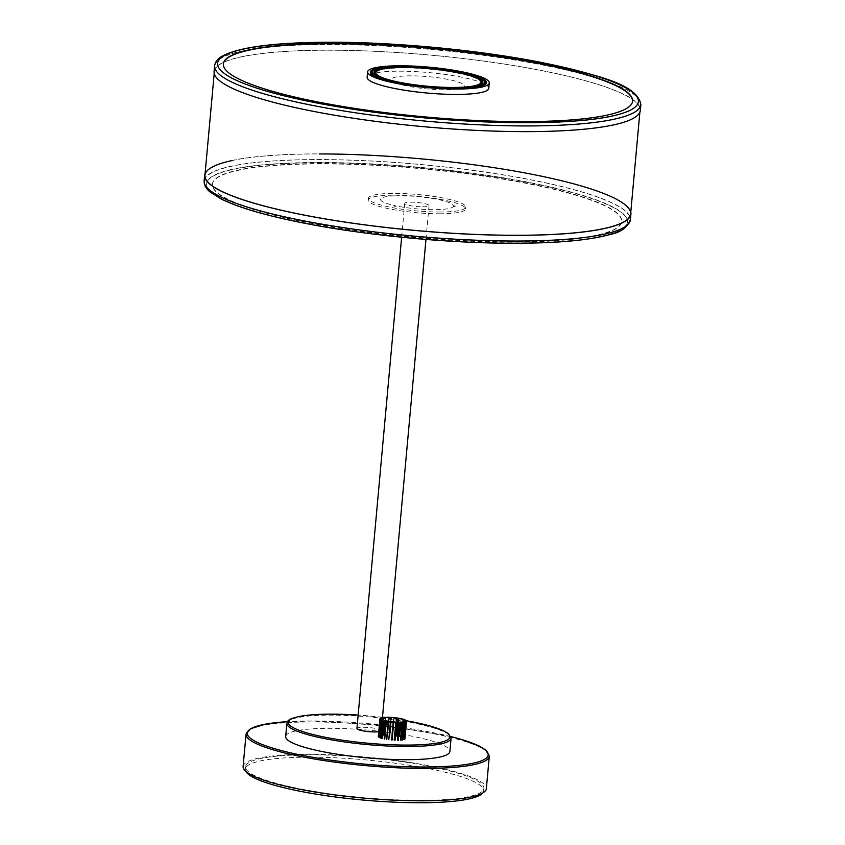 <?xml version="1.0" encoding="UTF-8"?>
<svg xmlns="http://www.w3.org/2000/svg" width="845" height="845" viewBox="0 0 845 845"><rect width="100%" height="100%" fill="white"/><g stroke="black" fill="none" stroke-linecap="round" stroke-linejoin="round"><path stroke-width="0.63" stroke-dasharray="4.22 3.17" d="M386.123 717.648L386.112 717.785A13.435 2.26 -174.8 0 1 386.26 717.785L386.714 717.775A13.435 2.26 -174.8 0 1 386.873 717.775L387.337 717.775A13.435 2.26 -174.8 0 1 387.496 717.775L387.971 717.785A13.435 2.26 -174.8 0 1 388.13 717.785L388.615 717.796A13.435 2.26 -174.8 0 1 388.784 717.796L389.281 717.817A13.435 2.26 -174.8 0 1 389.45 717.817L389.957 717.838A13.435 2.26 -174.8 0 1 390.126 717.849L390.633 717.88A13.435 2.26 -174.8 0 1 390.812 717.891L391.33 717.912A13.435 2.26 -174.8 0 1 391.499 717.933L392.017 717.965A13.435 2.26 -174.8 0 1 392.196 717.975L392.724 718.018A13.435 2.26 -174.8 0 1 392.893 718.028L393.421 718.081A13.435 2.26 -174.8 0 1 393.601 718.092L394.119 718.144A13.435 2.26 -174.8 0 1 394.298 718.165L394.816 718.218A13.435 2.26 -174.8 0 1 394.995 718.239L395.513 718.292A13.435 2.26 -174.8 0 1 395.682 718.313L396.199 718.377A13.435 2.26 -174.8 0 1 396.368 718.398L396.875 718.472A13.435 2.26 -174.8 0 1 397.044 718.493L397.551 718.556A13.435 2.26 -174.8 0 1 397.72 718.588L398.206 718.662A13.435 2.26 -174.8 0 1 398.375 718.683L398.851 718.768A13.435 2.26 -174.8 0 1 399.009 718.789L399.484 718.873A13.435 2.26 -174.8 0 1 399.632 718.894L400.097 718.979A13.435 2.26 -174.8 0 1 400.245 719.01L400.688 719.095A13.435 2.26 -174.8 0 1 400.836 719.127L401.259 719.222A13.435 2.26 -174.8 0 1 401.396 719.243L401.808 719.338A13.435 2.26 -174.8 0 1 401.945 719.37L402.336 719.465A13.435 2.26 -174.8 0 1 402.474 719.496L402.843 719.591A13.435 2.26 -174.8 0 1 402.97 719.623L403.318 719.718A13.435 2.26 -174.8 0 1 403.435 719.75L403.773 719.855A13.435 2.26 -174.8 0 1 403.878 719.887L404.195 719.982A13.435 2.26 -174.8 0 1 404.29 720.014L404.586 720.12A13.435 2.26 -174.8 0 1 404.67 720.151L404.945 720.246A13.435 2.26 -174.8 0 1 405.03 720.278L405.273 720.384A13.435 2.26 -174.8 0 1 405.346 720.415L405.568 720.521A13.435 2.26 -174.8 0 1 405.632 720.553L405.822 720.648A13.435 2.26 -174.8 0 1 405.885 720.679L406.054 720.785A13.435 2.26 -174.8 0 1 406.107 720.817L406.244 720.912A13.435 2.26 -174.8 0 1 406.287 720.943L406.403 721.038A13.435 2.26 -174.8 0 1 406.434 721.07L406.519 721.165A13.435 2.26 -174.8 0 1 406.551 721.207L406.656 721.419A13.435 2.26 -174.8 0 1 406.667 721.45L406.667 721.535M404.237 738.034L405.716 721.81M404.491 722.126L404.945 720.246L404.734 722.517M403.878 719.591L403.952 722.644M400.847 718.989L400.931 722.866M398.481 722.876L398.851 718.768M397.826 722.866L398.206 718.662M395.27 735.858L396.875 718.472M393.717 722.633L394.119 718.144M393.601 718.092L392.502 735.53M390.918 722.359L391.33 717.912M390.812 717.891L389.714 735.308M388.89 722.084L389.281 717.817M386.999 735.192L388.615 717.796M385.985 717.426L385.362 721.281M385.404 717.447L384.802 721.165M383.957 717.627L383.926 717.891A13.435 2.26 -174.8 0 1 384.053 717.88L384.433 717.849A13.435 2.26 -174.8 0 1 384.57 717.838L384.971 717.817A13.435 2.26 -174.8 0 1 385.109 717.817M383.799 717.553L383.292 720.796M382.204 717.785L381.94 720.31M381.961 720.088L382.141 718.092A13.435 2.26 -174.8 0 1 382.236 718.081L382.542 718.028A13.435 2.26 -174.8 0 1 382.648 718.018L382.975 717.975A13.435 2.26 -174.8 0 1 383.091 717.965L383.429 717.933A13.435 2.26 -174.8 0 1 383.556 717.912M382.046 717.806L381.665 720.289M379.268 735.784L380.841 718.398A13.435 2.26 -174.8 0 1 380.915 718.377L379.331 735.763A13.435 2.26 5.2 0 0 379.268 735.784L379.32 735.805M380.778 718.187L380.577 719.412M380.567 719.518L379.32 735.837M380.334 719.306L380.398 718.588A13.435 2.26 -174.8 0 1 380.451 718.556L380.609 718.493A13.435 2.26 -174.8 0 1 380.662 718.461M380.345 718.419L378.687 736.048L380.155 719.496M380.187 719.201L380.229 718.683A13.435 2.26 -174.8 0 1 380.271 718.662L380.113 718.905M406.181 721.641L406.244 720.912M406.287 720.943L406.223 721.683M388.13 717.785L387.77 721.714M388.784 717.796L388.415 721.81M394.763 735.784A13.435 2.26 5.2 0 0 394.615 735.763L396.199 718.377M396.368 718.398L395.999 722.517M397.72 718.588L397.351 722.559M398.375 718.683L398.016 722.559M401.364 736.998A13.435 2.26 5.2 0 0 401.259 736.977L402.843 719.591M402.97 719.623L402.716 722.359M380.915 718.377L381.116 718.313A13.435 2.26 -174.8 0 1 381.19 718.292L381.433 718.239A13.435 2.26 -174.8 0 1 381.507 718.218L381.771 718.165A13.435 2.26 -174.8 0 1 381.855 718.144M419.87 800.352A119.684 20.111 5.2 0 0 483.91 788.427A119.684 20.111 5.2 0 0 309.587 754.796A119.684 20.111 5.2 0 0 245.536 766.732A119.684 20.111 5.2 0 0 419.87 800.352M482.738 793.001A119.684 20.111 5.2 0 0 483.699 790.825A119.684 20.111 5.2 0 0 309.365 757.194A119.684 20.111 5.2 0 0 245.325 769.13A119.684 20.111 5.2 0 0 245.874 771.443M422.511 206.824A12.21 2.049 5.2 0 0 429.038 205.599A12.21 2.049 5.2 0 0 411.251 202.177A12.21 2.049 5.2 0 0 404.723 203.391A12.21 2.049 5.2 0 0 422.511 206.824M378.761 731.728A12.21 2.049 5.2 0 0 378.919 731.707A12.21 2.049 5.2 0 0 379.299 731.643M381.042 731.062A12.21 2.049 5.2 0 0 381.253 730.724A12.21 2.049 5.2 0 0 363.466 727.291A12.21 2.049 5.2 0 0 356.928 728.517M285.684 736.534A82.43 13.847 -174.8 0 1 329.803 728.316A82.43 13.847 -174.8 0 1 449.878 751.48M243.106 766.51A122.124 20.523 -174.8 0 1 308.457 754.331A122.124 20.523 -174.8 0 1 486.35 788.638M439.548 212A48.852 8.207 5.2 0 0 465.69 207.131A48.852 8.207 5.2 0 0 394.541 193.399A48.852 8.207 5.2 0 0 368.399 198.269A48.852 8.207 5.2 0 0 439.548 212M439.389 213.796A48.852 8.207 5.2 0 0 465.532 208.926A48.852 8.207 5.2 0 0 394.372 195.206A48.852 8.207 5.2 0 0 368.23 200.075A48.852 8.207 5.2 0 0 439.389 213.796M379.194 76.958A53.119 8.925 5.2 0 0 454.684 88.112A53.119 8.925 5.2 0 0 476.971 85.863M481.301 82.831A53.119 8.925 5.2 0 0 455.275 72.67A53.119 8.925 5.2 0 0 402.093 67.906A53.119 8.925 5.2 0 0 375.486 73.198M477.478 78.49A54.344 9.137 5.2 0 0 401.491 67.674A54.344 9.137 5.2 0 0 380.028 69.617M374.293 72.934A54.344 9.137 5.2 0 0 374.272 73.082A54.344 9.137 5.2 0 0 400.889 83.475A54.344 9.137 5.2 0 0 455.286 88.345A54.344 9.137 5.2 0 0 482.516 82.937A54.344 9.137 5.2 0 0 482.516 82.778M375.835 76.906A56.784 9.538 5.2 0 0 456.501 88.809A56.784 9.538 5.2 0 0 480.287 86.412M484.945 83.159A56.784 9.538 5.2 0 0 457.134 72.3A56.784 9.538 5.2 0 0 400.287 67.209A56.784 9.538 5.2 0 0 371.842 72.871M480.826 78.543A58.009 9.749 5.2 0 0 399.685 66.977A58.009 9.749 5.2 0 0 376.722 69.068M370.649 72.596A58.009 9.749 5.2 0 0 370.628 72.754A58.009 9.749 5.2 0 0 399.03 83.845A58.009 9.749 5.2 0 0 457.103 89.042A58.009 9.749 5.2 0 0 486.16 83.275A58.009 9.749 5.2 0 0 486.171 83.116M488.769 88.345A61.062 10.256 5.2 0 0 458.856 76.663A61.062 10.256 5.2 0 0 397.731 71.191A61.062 10.256 5.2 0 0 367.142 77.275M511.679 242.103A205.472 34.529 -174.8 0 1 212.391 184.379A205.472 34.529 -174.8 0 1 322.346 163.898A205.472 34.529 -174.8 0 1 621.645 221.622A205.472 34.529 -174.8 0 1 511.679 242.103M511.711 241.807A205.472 34.529 -174.8 0 1 212.422 184.073A205.472 34.529 -174.8 0 1 322.378 163.592A205.472 34.529 -174.8 0 1 621.666 221.316A205.472 34.529 -174.8 0 1 511.711 241.807M205.124 173.32A214.017 35.965 -174.8 0 1 319.178 153.874A214.017 35.965 -174.8 0 1 630.793 212.063M232.164 160.55A213.711 35.912 -174.8 0 1 319.315 153.938M214.081 71.508A214.017 35.965 -174.8 0 1 328.61 50.172A214.017 35.965 -174.8 0 1 640.362 110.294M632.588 101.284A205.472 34.529 -174.8 0 1 632.578 101.432A205.472 34.529 -174.8 0 1 522.622 121.912A205.472 34.529 -174.8 0 1 223.333 64.188A205.472 34.529 -174.8 0 1 223.344 64.04M328.758 50.225A213.711 35.912 -174.8 0 1 615.931 90.911A213.711 35.912 -174.8 0 1 525.685 131.577A213.711 35.912 -174.8 0 1 238.501 90.89A213.711 35.912 -174.8 0 1 328.758 50.225M228.541 200.297A213.711 35.912 5.2 0 0 466.366 239.726A213.711 35.912 5.2 0 0 630.095 219.668A213.711 35.912 5.2 0 0 605.981 200.307A213.711 35.912 5.2 0 0 368.156 160.877A213.711 35.912 5.2 0 0 204.427 180.936A213.711 35.912 5.2 0 0 228.541 200.297M239.019 85.197A213.711 35.912 5.2 0 0 476.844 124.627A213.711 35.912 5.2 0 0 640.573 104.579A213.711 35.912 5.2 0 0 616.459 85.208A213.711 35.912 5.2 0 0 378.634 45.778A213.711 35.912 5.2 0 0 214.905 65.836A213.711 35.912 5.2 0 0 239.019 85.197M230.484 202.694A211.271 35.501 5.2 0 0 514.383 242.906A211.271 35.501 5.2 0 0 603.605 202.705A211.271 35.501 5.2 0 0 319.706 162.493A211.271 35.501 5.2 0 0 230.484 202.694M394.298 206.169L395.956 205.874A36.641 6.158 5.2 0 1 398.565 195.734L397.139 195.142L401.808 195.734A36.641 6.158 5.2 0 1 453.533 205.884L456.617 206.169L456.458 206.782L453.374 206.486A36.641 6.158 5.2 0 1 399.03 206.486L394.298 206.169M395.608 82.81A36.641 6.158 5.2 0 0 444.84 89.781A36.641 6.158 5.2 0 0 460.303 82.81A36.641 6.158 5.2 0 0 411.071 75.839A36.641 6.158 5.2 0 0 395.608 82.81M241.395 82.799A211.271 35.501 5.2 0 0 525.294 123.011A211.271 35.501 5.2 0 0 614.516 82.81A211.271 35.501 5.2 0 0 330.617 42.599A211.271 35.501 5.2 0 0 241.395 82.799M286.888 723.352A82.43 13.847 -174.8 0 1 331.008 715.134A82.43 13.847 -174.8 0 1 451.072 738.287M406.403 720.764A81.215 13.647 5.2 0 0 383.736 717.437M382.479 717.289A81.215 13.647 5.2 0 0 358.153 715.081L382.479 717.268M246.053 734.136A122.124 20.523 -174.8 0 1 311.404 721.968A122.124 20.523 -174.8 0 1 489.297 756.275M450.818 736.576A120.898 20.312 5.2 0 0 312.08 720.996A120.898 20.312 5.2 0 0 287.448 721.704L311.974 720.975L384.486 725.263L450.807 736.544M375.518 72.902A53.119 8.925 -174.8 0 1 402.125 67.611A53.119 8.925 -174.8 0 1 455.307 72.374A53.119 8.925 -174.8 0 1 481.323 82.525M457.251 87.774A53.119 8.925 -174.8 0 1 454.716 87.817A53.119 8.925 -174.8 0 1 398.248 82.409M458.486 72.744A54.344 9.137 5.2 0 0 401.523 67.378A54.344 9.137 5.2 0 0 399.748 67.399M374.272 73.082L374.303 72.786A54.344 9.137 5.2 0 0 400.921 83.18A54.344 9.137 5.2 0 0 455.318 88.049A54.344 9.137 5.2 0 0 482.537 82.641L482.516 82.937M371.863 72.564A56.784 9.538 -174.8 0 1 400.308 66.913A56.784 9.538 -174.8 0 1 457.156 72.005A56.784 9.538 -174.8 0 1 484.977 82.863M459.205 88.471A56.784 9.538 -174.8 0 1 456.522 88.514A56.784 9.538 -174.8 0 1 396.189 82.736M460.536 72.416A58.009 9.749 5.2 0 0 399.706 66.681A58.009 9.749 5.2 0 0 397.784 66.702M370.628 72.754L370.649 72.459A58.009 9.749 5.2 0 0 399.062 83.549A58.009 9.749 5.2 0 0 457.134 88.746A58.009 9.749 5.2 0 0 486.192 82.968L486.16 83.275M204.12 180.904A214.017 35.965 -174.8 0 1 318.66 159.568A214.017 35.965 -174.8 0 1 630.402 219.7M319.674 162.789A211.271 35.501 -174.8 0 1 603.573 203.001A211.271 35.501 -174.8 0 1 514.351 243.202A211.271 35.501 -174.8 0 1 230.453 202.99A211.271 35.501 -174.8 0 1 319.674 162.789M214.598 65.804A214.017 35.965 -174.8 0 1 329.127 44.479A214.017 35.965 -174.8 0 1 640.88 104.6M380.778 719.877L380.947 718.06M380.408 719.528L380.525 718.239M380.271 719.37L380.366 718.345M406.287 721.524L406.361 720.711M404.459 722.137L404.67 719.834M403.984 737.96L405.6 720.204M483.91 788.427L483.699 790.825M245.536 766.732L245.325 769.13M429.038 205.599L425.964 239.441M382.447 717.606L381.253 730.724M406.392 720.732L383.82 717.426M465.69 207.131L465.532 208.926M368.399 198.269L368.23 200.075M404.723 203.391L401.639 237.223M630.095 219.668L630.613 213.975M639.876 112.184L640.573 104.579M204.427 180.936L204.944 175.232M214.207 73.441L214.905 65.836"/><path stroke-width="1.27" d="M406.667 721.545L406.667 721.535A13.435 2.26 -174.8 0 1 406.667 721.545A13.435 2.26 -174.8 0 1 406.667 721.567L406.646 721.651A13.435 2.26 -174.8 0 1 406.635 721.683L406.582 721.767A13.435 2.26 -174.8 0 1 406.561 721.799L406.487 721.873A13.435 2.26 -174.8 0 1 406.456 721.905L406.35 721.979A13.435 2.26 -174.8 0 1 406.308 722.01L406.181 722.084A13.435 2.26 -174.8 0 1 406.128 722.105L405.97 722.179A13.435 2.26 -174.8 0 1 405.917 722.2L405.727 722.264A13.435 2.26 -174.8 0 1 405.663 722.285L405.452 722.348A13.435 2.26 -174.8 0 1 405.378 722.369L405.146 722.433A13.435 2.26 -174.8 0 1 405.061 722.454L404.808 722.507A13.435 2.26 -174.8 0 1 404.713 722.517L404.438 722.57A13.435 2.26 -174.8 0 1 404.343 722.591L404.037 722.633A13.435 2.26 -174.8 0 1 403.931 722.644L403.604 722.686A13.435 2.26 -174.8 0 1 403.487 722.697L403.139 722.739A13.435 2.26 -174.8 0 1 403.023 722.75L402.653 722.781A13.435 2.26 -174.8 0 1 402.526 722.792L402.146 722.813A13.435 2.26 -174.8 0 1 402.009 722.824L401.607 722.845A13.435 2.26 -174.8 0 1 401.47 722.845L401.048 722.866A13.435 2.26 -174.8 0 1 400.9 722.866L400.467 722.876A13.435 2.26 -174.8 0 1 400.319 722.887L399.865 722.887A13.435 2.26 -174.8 0 1 399.706 722.887L399.241 722.887A13.435 2.26 -174.8 0 1 399.083 722.887L398.608 722.887A13.435 2.26 -174.8 0 1 398.449 722.876L397.963 722.866A13.435 2.26 -174.8 0 1 397.794 722.866L397.298 722.845A13.435 2.26 -174.8 0 1 397.129 722.845L396.622 722.824A13.435 2.26 -174.8 0 1 396.453 722.813L394.868 740.199A13.435 2.26 5.2 0 0 395.037 740.209L396.622 722.824M398.28 740.273L399.865 722.813M402.431 739.998L404.005 722.633M404.237 738.034L405.399 722.369M404.924 738.984L406.477 721.884M398.016 722.559L396.791 736.069L398.481 722.876M397.351 722.559L396.136 735.974L397.826 722.866M395.228 735.858L394.795 735.784A13.435 2.26 5.2 0 0 394.763 735.784L395.999 722.517M392.502 735.53L393.717 722.633M389.714 735.308L390.918 722.359M388.415 721.81L387.2 735.182L388.89 722.084M387.77 721.714L386.999 735.192M384.528 735.171L385.362 721.281M383.947 735.182L384.802 721.165M383.292 720.796L382.352 735.287L383.26 720.943A13.435 2.26 -174.8 0 1 383.144 720.912L381.56 738.298A13.435 2.26 5.2 0 0 381.676 738.329L383.26 720.943M380.556 735.477L381.919 720.521L380.556 735.477M381.665 720.289L380.588 735.509M378.75 736.048L380.176 719.623A13.435 2.26 -174.8 0 1 380.144 719.591L378.56 736.977A13.435 2.26 5.2 0 0 378.592 737.009L380.176 719.623M380.07 719.422L378.634 736.143M406.223 721.683L404.702 738.329A13.435 2.26 5.2 0 0 404.66 738.298L406.139 722.105M404.85 738.456L406.392 721.609M404.839 738.53L406.456 721.894M406.308 722.01L404.723 739.386A13.435 2.26 5.2 0 0 404.766 739.364L406.35 721.979M405.663 722.285L403.815 739.702M402.526 722.792L400.942 740.178A13.435 2.26 5.2 0 0 401.069 740.167L402.653 722.781M402.009 722.824L400.424 740.209A13.435 2.26 5.2 0 0 400.562 740.199L402.146 722.813M399.083 722.887L397.499 740.273L398.608 722.887M394.182 740.167A13.435 2.26 5.2 0 0 394.361 740.178L395.935 722.792A13.435 2.26 -174.8 0 1 395.766 722.781L394.182 740.167M395.766 722.781L395.249 722.75A13.435 2.26 -174.8 0 1 395.08 722.739L394.552 722.697A13.435 2.26 -174.8 0 1 394.383 722.686L393.854 722.644A13.435 2.26 -174.8 0 1 393.675 722.633L392.101 740.019L391.573 739.966L393.157 722.591A13.435 2.26 -174.8 0 1 392.978 722.57L392.46 722.517A13.435 2.26 -174.8 0 1 392.281 722.507L391.763 722.454A13.435 2.26 -174.8 0 1 391.584 722.433L391.066 722.369A13.435 2.26 -174.8 0 1 390.886 722.348L390.379 722.285A13.435 2.26 -174.8 0 1 390.2 722.264L389.693 722.2A13.435 2.26 -174.8 0 1 389.524 722.179L389.027 722.105A13.435 2.26 -174.8 0 1 388.858 722.084L388.373 722.01A13.435 2.26 -174.8 0 1 388.204 721.979L386.619 739.364A13.435 2.26 5.2 0 0 386.788 739.386L388.373 722.01M390.886 722.348L388.795 739.671L390.379 722.285M388.204 721.979L387.728 721.905A13.435 2.26 -174.8 0 1 387.57 721.873L387.094 721.799A13.435 2.26 -174.8 0 1 386.936 721.767L386.482 721.683A13.435 2.26 -174.8 0 1 386.334 721.651L384.306 738.952L385.89 721.567A13.435 2.26 -174.8 0 1 385.742 721.535L385.32 721.45A13.435 2.26 -174.8 0 1 385.172 721.419L384.771 721.324A13.435 2.26 -174.8 0 1 384.633 721.292L384.243 721.197A13.435 2.26 -174.8 0 1 384.105 721.165L383.736 721.07A13.435 2.26 -174.8 0 1 383.609 721.038L382.352 735.287M382.521 738.551L384.116 721.176M383.144 720.912L382.806 720.817A13.435 2.26 -174.8 0 1 382.7 720.785L382.384 720.679A13.435 2.26 -174.8 0 1 382.289 720.648L380.704 738.034L381.993 720.553A13.435 2.26 -174.8 0 1 381.898 720.521L381.634 720.415A13.435 2.26 -174.8 0 1 381.549 720.384L381.306 720.278A13.435 2.26 -174.8 0 1 381.232 720.246L381.01 720.151A13.435 2.26 -174.8 0 1 380.947 720.12L380.746 720.014A13.435 2.26 -174.8 0 1 380.694 719.982L380.525 719.887A13.435 2.26 -174.8 0 1 380.472 719.845L380.334 719.75A13.435 2.26 -174.8 0 1 380.292 719.718M379.648 737.632L381.01 720.151L379.648 737.632M379.109 737.368L380.525 719.887L379.109 737.368M380.144 719.591L380.049 719.496A13.435 2.26 -174.8 0 1 380.028 719.465L379.965 719.37A13.435 2.26 -174.8 0 1 379.954 719.338L379.923 719.243A13.435 2.26 -174.8 0 1 379.912 719.211L378.328 736.597L379.912 719.127A13.435 2.26 -174.8 0 1 379.912 719.116L380.007 718.778M399.252 736.513L400.931 722.866M401.386 737.009A13.435 2.26 5.2 0 0 401.364 736.998L402.716 722.359M403.604 722.623L402.611 737.368L403.952 722.644M404.491 722.126L403.054 737.558L404.734 722.517M245.874 771.443A119.684 20.111 5.2 0 0 419.648 802.75A119.684 20.111 5.2 0 0 482.738 793.001M401.639 237.223L356.928 728.517A12.21 2.049 5.2 0 0 374.715 731.939A12.21 2.049 5.2 0 0 378.761 731.728M451.072 738.287L449.878 751.48A82.43 13.847 -174.8 0 1 405.758 759.697A82.43 13.847 -174.8 0 1 285.684 736.534L286.888 723.352A82.43 13.847 -174.8 0 0 406.963 746.505A82.43 13.847 -174.8 0 0 451.072 738.287L448.431 733.65L443.477 730.714L430.147 725.992L406.392 720.732M489.297 756.275L486.35 788.638A122.124 20.523 -174.8 0 1 420.99 800.817A122.124 20.523 -174.8 0 1 243.106 766.51L246.053 734.136A122.124 20.523 -174.8 0 0 423.936 768.443A122.124 20.523 -174.8 0 0 489.297 756.275L485.938 750.18L479.273 746.04L459.817 738.952L450.807 736.544M476.971 85.863A53.119 8.925 5.2 0 0 481.301 82.831L481.323 82.525A53.119 8.925 -174.8 0 1 457.251 87.774M380.028 69.617A54.344 9.137 5.2 0 0 374.293 72.934M480.287 86.412A56.784 9.538 5.2 0 0 484.945 83.159L484.977 82.863A56.784 9.538 -174.8 0 1 459.205 88.471M376.722 69.068A58.009 9.749 5.2 0 0 370.649 72.596M458.666 89.021A61.062 10.256 5.2 0 0 489.255 82.947A61.062 10.256 5.2 0 0 459.353 71.276A61.062 10.256 5.2 0 0 398.227 65.804A61.062 10.256 5.2 0 0 367.638 71.878A61.062 10.256 5.2 0 0 397.541 83.549A61.062 10.256 5.2 0 0 458.666 89.021M367.638 71.878L367.142 77.275A61.062 10.256 5.2 0 0 397.055 88.947A61.062 10.256 5.2 0 0 458.18 94.418A61.062 10.256 5.2 0 0 488.769 88.345L489.255 82.947M486.171 83.116A58.009 9.749 5.2 0 0 480.826 78.543M396.189 82.736A56.784 9.538 -174.8 0 1 371.863 72.564L371.842 72.871A56.784 9.538 5.2 0 0 375.835 76.906M482.516 82.778A54.344 9.137 5.2 0 0 477.478 78.49M398.248 82.409A53.119 8.925 -174.8 0 1 375.518 72.902L375.486 73.198A53.119 8.925 5.2 0 0 379.194 76.958M630.793 212.063A214.017 35.965 -174.8 0 1 630.919 214.007A214.017 35.965 -174.8 0 1 516.39 235.332A214.017 35.965 -174.8 0 1 204.638 175.211A214.017 35.965 -174.8 0 1 205.124 173.32M319.315 153.938A213.711 35.912 -174.8 0 1 606.499 194.614A213.711 35.912 -174.8 0 1 516.242 235.28A213.711 35.912 -174.8 0 1 264.981 206.201A213.711 35.912 -174.8 0 1 232.164 160.55M640.362 110.294A214.017 35.965 -174.8 0 1 525.822 131.63A214.017 35.965 -174.8 0 1 214.081 71.508L214.598 65.804A214.017 35.965 -174.8 0 0 526.34 125.937A214.017 35.965 -174.8 0 0 640.88 104.6L640.362 110.294M223.344 64.04A205.472 34.529 -174.8 0 1 333.289 43.708A205.472 34.529 -174.8 0 1 632.588 101.284M522.654 121.617A205.472 34.529 -174.8 0 1 223.355 63.882A205.472 34.529 -174.8 0 1 333.321 43.401A205.472 34.529 -174.8 0 1 632.609 101.125A205.472 34.529 -174.8 0 1 522.654 121.617M399.252 722.169A12.823 2.155 5.2 0 0 404.67 719.729A12.823 2.155 5.2 0 0 387.433 717.289A12.823 2.155 5.2 0 0 382.024 719.729A12.823 2.155 5.2 0 0 399.252 722.169M286.888 723.352C287.987 720.637 287.216 719.137 300.778 716.18C308.647 714.828 318.903 714.152 331.567 714.141L358.153 715.06A81.215 13.647 5.2 0 0 331.673 714.162A81.215 13.647 5.2 0 0 297.377 729.615A81.215 13.647 5.2 0 0 406.508 745.079A81.215 13.647 5.2 0 0 449.973 736.766A81.215 13.647 5.2 0 0 406.403 720.764M383.736 717.437A81.215 13.647 5.2 0 0 382.479 717.289M246.053 734.136L250.458 728.749L265.214 724.186L287.469 721.672A120.898 20.312 5.2 0 0 268.784 746.864A120.898 20.312 5.2 0 0 423.482 767.017A120.898 20.312 5.2 0 0 450.818 736.576M454.589 87.457A52.823 8.873 5.2 0 0 474.098 77.022A52.823 8.873 5.2 0 0 402.304 67.368A52.823 8.873 5.2 0 0 382.796 77.803A52.823 8.873 5.2 0 0 454.589 87.457M399.748 67.399A54.344 9.137 5.2 0 0 374.303 72.786C371.441 78.754 421.328 88.619 455.466 87.796C472.556 87.479 481.587 85.757 482.537 82.641A54.344 9.137 5.2 0 0 458.486 72.744M401.396 67.019A54.65 9.179 -174.8 0 1 475.682 77.011A54.65 9.179 -174.8 0 1 455.497 87.806A54.65 9.179 -174.8 0 1 381.211 77.814A54.65 9.179 -174.8 0 1 401.396 67.019M456.406 88.155A56.478 9.496 5.2 0 0 477.267 76.99A56.478 9.496 5.2 0 0 400.488 66.67A56.478 9.496 5.2 0 0 379.627 77.835A56.478 9.496 5.2 0 0 456.406 88.155M397.784 66.702A58.009 9.749 5.2 0 0 370.649 72.459C367.628 78.87 420.842 89.359 457.282 88.493A58.316 9.802 -174.8 0 1 378.042 77.846A58.316 9.802 -174.8 0 1 399.579 66.322A58.316 9.802 -174.8 0 1 478.851 76.979A58.316 9.802 -174.8 0 1 457.314 88.503C475.513 88.155 485.157 86.317 486.192 82.968A58.009 9.749 5.2 0 0 460.536 72.416M630.919 214.007L630.402 219.7A214.017 35.965 -174.8 0 1 515.872 241.036A214.017 35.965 -174.8 0 1 204.12 180.904L204.638 175.211M330.649 42.303A211.271 35.501 -174.8 0 1 614.547 82.514A211.271 35.501 -174.8 0 1 525.326 122.715A211.271 35.501 -174.8 0 1 241.427 82.504A211.271 35.501 -174.8 0 1 330.649 42.303M380.239 718.451C380.535 717.775 382.912 717.384 387.38 717.278C398.439 717.838 404.797 719.032 406.466 720.848M379.331 735.826L380.778 719.877M378.909 736.016L380.408 719.528M378.75 736.122L380.271 719.37M404.744 738.488L406.265 721.757M384.75 739.037L386.345 721.577M380.736 738.012L382.31 720.658M379.701 737.611L381.285 720.267M379.183 737.336L380.768 719.929M378.475 736.565L380.039 719.475M402.273 737.284L403.604 722.686M403.054 737.558L404.417 722.57M425.964 239.441L382.447 717.606M383.82 717.426L382.479 717.268M481.323 82.525C483.498 75.501 435.502 66.871 402.273 67.368C385.542 67.537 376.627 69.374 375.518 72.902M484.977 82.863C487.311 75.385 435.988 66.121 400.456 66.67C382.574 66.85 373.046 68.815 371.863 72.564M630.402 219.7C627.317 227.537 620.621 232.438 610.322 234.414C589.683 240.244 557.774 243.191 514.605 243.254C448.526 243.392 363.92 235.206 301.591 222.647C265.161 215.359 238.385 207.479 221.253 199.029L209.951 191.868C205.948 188.625 204.004 184.97 204.12 180.904M640.88 104.6C636.993 84.12 599.158 75.511 541.529 62.488C479.4 50.13 395.809 42.123 330.395 42.25C275.618 42.356 239.61 46.95 222.372 56.045C217.809 58.506 215.221 61.769 214.598 65.804M630.613 213.975L639.876 112.184M204.944 175.232L214.207 73.441"/></g></svg>
